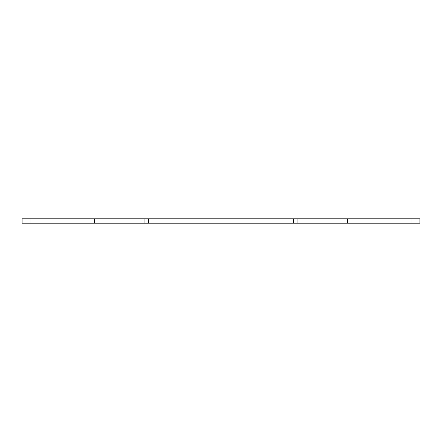 <?xml version="1.0" encoding="UTF-8"?>
<svg xmlns="http://www.w3.org/2000/svg" width="442" height="442" viewBox="0 0 442 442"><rect width="100%" height="100%" fill="white"/><g stroke="black" fill="none" stroke-linecap="round" stroke-linejoin="round"><path stroke-width="0.66" d="M30.94 218.79L30.94 223.21L22.1 223.21L22.1 218.79L148.512 218.79L148.512 223.21L419.9 223.21L419.9 218.79L419.9 223.21M148.512 218.79L293.488 218.79L293.488 223.21M293.488 218.79L297.908 218.79L297.908 223.21M297.908 218.79L342.992 218.79L342.992 223.21M342.992 218.79L347.412 218.79L347.412 223.21M347.412 218.79L419.9 218.79M30.94 223.21L148.512 223.21M94.588 218.79L94.588 223.21M99.008 218.79L99.008 223.21M144.092 218.79L144.092 223.21M411.06 218.79L411.06 223.21"/></g></svg>

